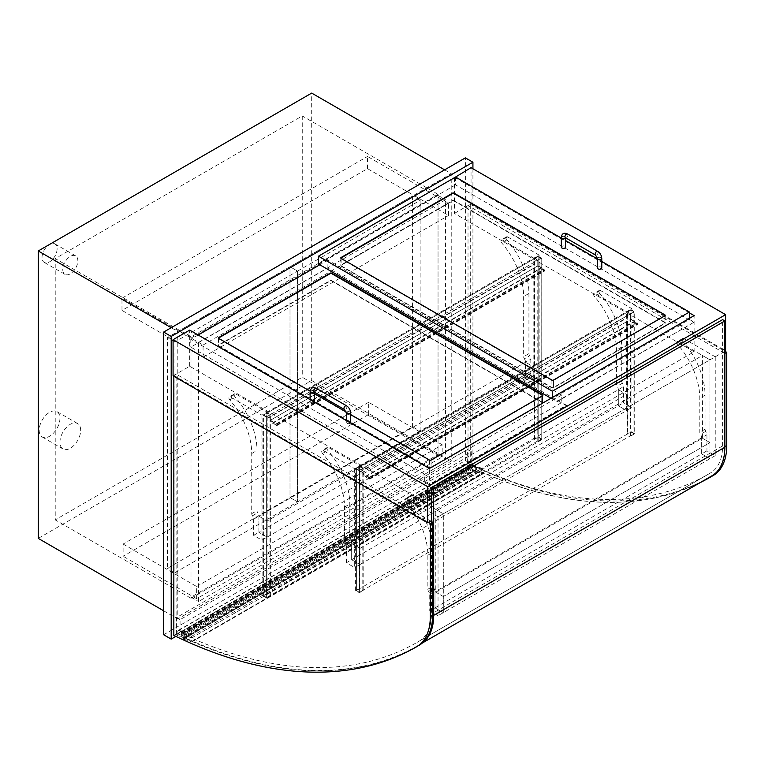 <?xml version="1.0" encoding="UTF-8"?>
<svg xmlns="http://www.w3.org/2000/svg" width="765" height="765" viewBox="0 0 765 765"><rect width="100%" height="100%" fill="white"/><g stroke="black" fill="none" stroke-linecap="round" stroke-linejoin="round"><path stroke-width="0.57" stroke-dasharray="3.83 2.87" d="M57.107 248.778A10.672 6.158 -60 0 1 52.45 259.517A10.672 6.158 -60 0 1 44.227 262.376A10.672 6.158 -60 0 1 44.227 250.059A10.672 6.158 -60 0 1 54.898 243.901A10.672 6.158 -60 0 1 57.107 248.778M77.848 260.76A10.672 6.158 120 0 0 75.639 255.873A10.672 6.158 120 0 0 64.977 262.032A10.672 6.158 120 0 0 64.977 274.348A10.672 6.158 120 0 0 73.191 271.499A10.672 6.158 120 0 0 77.848 260.76M59.938 418.302A14.669 8.472 -60 0 1 53.531 433.067A14.669 8.472 -60 0 1 42.228 436.997A14.669 8.472 -60 0 1 42.228 420.061A14.669 8.472 -60 0 1 56.897 411.589A14.669 8.472 -60 0 1 59.938 418.302M80.679 430.284A14.669 8.472 120 0 0 77.638 423.561A14.669 8.472 120 0 0 62.979 432.034A14.669 8.472 120 0 0 62.979 448.969A14.669 8.472 120 0 0 74.282 445.039A14.669 8.472 120 0 0 80.679 430.284M438.039 455.644L191.001 598.278L191.001 336.973L438.039 194.348L438.039 455.644L302.261 377.26L55.223 519.884L55.223 258.58L302.261 115.955L302.261 377.26M438.039 194.348L302.261 115.955M191.001 336.973L55.223 258.58M191.001 598.278L55.223 519.884M38.25 538.397L311.69 380.521L311.69 93.091M444.637 169.849L451.235 173.655L177.796 331.522L177.796 618.962L451.235 461.094L451.235 173.655M311.69 380.521L451.235 461.094M163.653 610.795L177.796 618.962M171.197 327.716L177.796 331.522M454.439 177.69L454.439 213.397L694.123 351.776L429.366 504.642L429.366 468.496M694.123 351.776L694.123 315.629M454.439 213.397L471.039 203.815L471.039 167.669M471.039 203.815L725.622 350.8M454.821 177.47L689.408 312.914M173.081 375.835L189.682 366.263L429.366 504.642M431.441 520.64L724.866 351.231L470.284 204.255L468.017 205.556L468.017 465.56A545.11 314.721 -120 0 0 700.75 482.294M189.682 366.263L189.682 330.107M191.001 338.063L438.039 195.429L438.039 454.563L191.001 597.188L191.001 338.063L198.546 342.414L445.584 199.789L445.584 458.914L198.546 601.539L198.546 342.414M191.001 597.188L198.546 601.539M438.039 454.563L445.584 458.914M438.039 195.429L445.584 199.789M163.653 634.749L465.378 460.549L465.378 157.867M465.378 460.549L472.923 464.9L472.923 168.759M175.883 636.394L472.923 464.9M715.246 356.786L715.246 455.644L706.946 450.853L706.946 434.74A4.265 2.467 -120 0 0 705.789 431.326A2.668 1.54 60 0 1 705.062 429.194L705.062 395.161A56.008 32.331 -120 0 0 683.078 341.515A2.132 1.234 60 0 1 682.686 338.503A2.132 1.234 60 0 1 683.757 338.608L715.246 356.786L709.968 359.837L678.479 341.649A2.132 1.234 -120 0 0 677.408 341.544A2.132 1.234 -120 0 0 677.8 344.566A56.008 32.331 60 0 1 699.784 398.211L699.784 432.235A2.668 1.54 -120 0 0 700.51 434.377A4.265 2.467 60 0 1 701.668 437.79L701.668 453.903L709.968 458.694L709.968 359.837L702.423 355.476L702.423 438.23L435.773 592.177L435.773 509.433L702.423 355.476M706.946 450.853L701.668 453.903L709.968 458.694L709.968 442.581L701.668 437.79L701.668 453.903L435.017 607.85L443.318 612.641L443.318 513.784L411.828 495.605A2.132 1.234 -120 0 0 410.757 495.5A2.132 1.234 -120 0 0 411.149 498.512A56.008 32.331 60 0 1 433.133 552.158L433.133 586.191A2.668 1.54 -120 0 0 433.86 588.323A4.265 2.467 60 0 1 435.017 591.737L435.017 607.85L435.017 591.737L706.946 434.74M715.246 455.644L443.318 612.641L435.017 607.85L429.739 610.9L429.739 594.788A4.265 2.467 -120 0 0 428.582 591.374A2.668 1.54 60 0 1 427.855 589.232L427.855 555.208A56.008 32.331 -120 0 0 405.871 501.563A2.132 1.234 60 0 1 405.479 498.541A2.132 1.234 60 0 1 406.54 498.646L438.039 516.834L443.318 513.784L435.773 509.433M631.9 308.668L631.9 407.525L623.599 402.734L623.599 386.621A4.265 2.467 -120 0 0 622.433 383.208A2.668 1.54 60 0 1 621.716 381.066L621.716 347.042A56.008 32.331 -120 0 0 599.731 293.397A2.132 1.234 60 0 1 599.339 290.375A2.132 1.234 60 0 1 600.401 290.48L631.9 308.668L626.611 311.709L595.122 293.531A2.132 1.234 -120 0 0 594.051 293.425A2.132 1.234 -120 0 0 594.453 296.447A56.008 32.331 60 0 1 616.427 350.083L616.427 384.116A2.668 1.54 -120 0 0 617.154 386.249A4.265 2.467 60 0 1 618.321 389.672L618.321 405.785L626.611 410.576L626.611 311.709M631.9 407.525L626.611 410.576L626.611 394.463L618.321 389.672L618.321 405.785L626.611 410.576L359.961 564.522L359.961 465.665L328.472 447.477A2.132 1.234 -120 0 0 327.401 447.372A2.132 1.234 -120 0 0 327.803 450.394A56.008 32.331 60 0 1 349.777 504.039L349.777 538.063A2.668 1.54 -120 0 0 350.504 540.205A4.265 2.467 60 0 1 351.671 543.619L351.671 559.731L359.961 564.522L351.671 559.731L351.671 543.619L359.961 548.409L359.961 564.522L354.683 567.573L346.392 562.782L623.599 402.734M524.379 358.814A4.265 2.467 60 0 1 525.536 362.228L525.536 378.35L533.836 383.131L533.836 258.149L502.337 239.961A2.132 1.234 -120 0 0 501.276 239.856A2.132 1.234 -120 0 0 501.668 242.878A56.008 32.331 60 0 1 523.652 296.524L523.652 356.681A2.668 1.54 -120 0 0 524.379 358.814L529.657 355.763A2.668 1.54 60 0 1 528.931 353.631L528.931 293.473A56.008 32.331 -120 0 0 506.946 239.828A2.132 1.234 60 0 1 506.554 236.806A2.132 1.234 60 0 1 507.625 236.911L539.115 255.099L533.836 258.149M539.115 255.099L539.115 380.09L530.814 375.299L530.814 359.187A4.265 2.467 -120 0 0 529.657 355.763M539.115 380.09L533.836 383.131L533.836 367.018L525.536 362.228L525.536 378.35L533.836 383.131L267.186 537.087L267.186 412.096L235.687 393.908A2.132 1.234 -120 0 0 234.626 393.803A2.132 1.234 -120 0 0 235.018 396.825A56.008 32.331 60 0 1 257.002 450.47L257.002 510.628A2.668 1.54 -120 0 0 257.728 512.76A4.265 2.467 60 0 1 258.886 516.184L258.886 532.297L267.186 537.087L258.886 532.297L530.814 375.299M438.039 516.834L438.039 615.691L443.318 612.641L443.318 596.528L709.968 442.581L702.423 438.23M438.039 615.691L429.739 610.9M346.392 562.782L346.392 546.669A4.265 2.467 -120 0 0 345.225 543.246A2.668 1.54 60 0 1 344.499 541.113L344.499 507.08A56.008 32.331 -120 0 0 322.524 453.444A2.132 1.234 60 0 1 322.122 450.422A2.132 1.234 60 0 1 323.193 450.528L354.683 468.706L359.961 465.665M354.683 468.706L354.683 567.573M261.907 415.146L261.907 540.138L253.607 535.347L253.607 519.225A4.265 2.467 -120 0 0 252.45 515.811A2.668 1.54 60 0 1 251.723 513.678L251.723 453.521A56.008 32.331 -120 0 0 229.739 399.875A2.132 1.234 60 0 1 229.347 396.853A2.132 1.234 60 0 1 230.408 396.959L261.907 415.146L267.186 412.096M261.907 540.138L267.186 537.087L267.186 520.975L533.836 367.018M253.607 535.347L258.886 532.297L258.886 516.184L530.814 359.187M429.739 594.788L435.017 591.737L443.318 596.528L709.968 442.581L709.968 359.837L443.318 513.784L443.318 596.528L435.773 592.177M253.607 519.225L258.886 516.184L267.186 520.975M346.392 546.669L623.599 386.621M359.961 548.409L626.611 394.463M713.143 475.562A545.11 314.721 60 0 1 470.284 464.25L470.284 204.255M470.284 464.25L468.017 465.56M724.866 353.411L468.017 205.556M716.547 472.215A65.608 37.877 -120 0 0 724.484 446.827L724.484 353.631M173.837 376.275L173.837 375.405L176.103 374.095L176.103 634.089A545.11 314.721 -120 0 0 418.962 645.411M173.837 635.399L176.103 634.089M173.837 375.405L428.419 522.38M430.685 521.08L176.103 374.095M471.23 451.551L471.23 461.486A2.658 1.53 60 0 1 472.732 463.542L472.091 463.647A2.668 1.54 -120 0 0 469.519 462.27A2.668 1.54 -120 0 0 469.509 465.33A2.668 1.54 -120 0 0 472.168 466.899L472.732 467.845A7.315 4.217 60 0 1 467.645 466.21L467.645 449.485L471.23 451.551L180.062 619.66L180.062 629.585L471.23 461.486M180.062 629.585A2.658 1.53 60 0 1 181.573 631.651L180.922 631.756A2.668 1.54 -120 0 0 178.35 630.37A2.668 1.54 -120 0 0 178.341 633.439A2.668 1.54 -120 0 0 180.999 634.998L181.573 635.944A7.315 4.217 60 0 1 176.476 634.309L176.476 617.585L467.645 449.485M176.476 617.585L180.062 619.66M176.476 634.309L467.645 466.21M181.573 635.944L472.732 467.845M180.999 634.998L472.168 466.899M180.922 631.756L472.091 463.647M181.573 631.651L472.732 463.542M474.157 466.057L472.531 465.321A2.4 1.387 60 0 1 472.053 466.65A2.4 1.387 60 0 1 469.653 465.273A2.4 1.387 60 0 1 469.653 462.5A2.4 1.387 60 0 1 472.311 464.412L482.189 468.505A1.071 0.612 60 0 1 483.002 469.758L475.505 466.354L475.792 469.681L483.308 473.191A1.071 0.612 60 0 1 482.715 473.793L473.841 470.762L473.535 469.844L474.52 470.188L474.157 466.057L182.998 634.166L181.372 633.42A2.4 1.387 60 0 1 180.884 634.759A2.4 1.387 60 0 1 178.484 633.372A2.4 1.387 60 0 1 178.484 630.599A2.4 1.387 60 0 1 181.142 632.521L191.02 636.614A1.071 0.612 60 0 1 191.843 637.857L184.336 634.453L184.633 637.781L192.139 641.29A1.071 0.612 60 0 1 191.546 641.892L182.682 638.861L182.376 637.943L183.351 638.297L182.998 634.166M191.843 637.857L483.011 469.767L191.843 637.857M184.633 637.781L475.792 469.681M192.13 641.204L483.298 473.095M183.428 639.205L474.596 471.106M183.351 638.297L474.52 470.188M181.372 633.42L472.531 465.321M181.142 632.521L472.311 464.412M182.921 633.334L474.09 465.225M182.873 632.731L474.032 464.632M184.336 634.453L475.505 466.354M709.872 477.025A541.916 312.875 60 0 1 476.691 469.834L185.532 637.943A541.916 312.875 -120 0 0 418.704 645.125A541.916 312.875 -120 0 0 421.046 643.757A62.405 36.032 -120 0 0 422.969 642.457M476.691 469.834L476.461 467.099L185.293 635.208L185.532 637.943M476.461 467.099A538.713 311.03 -120 0 0 708.275 474.252A538.713 311.03 -120 0 0 710.599 472.885A59.201 34.186 -120 0 0 722.6 445.938L722.6 319.636M431.441 521.51L431.441 614.037A59.201 34.186 60 0 1 419.43 640.994A538.713 311.03 60 0 1 417.107 642.351A538.713 311.03 60 0 1 185.293 635.208M266.622 416.772L263.6 415.032L263.6 595.772L538.168 437.245L541.19 438.986L266.622 597.513L263.6 595.772L266.622 597.513L270.389 595.772L266.622 597.943L262.844 595.772L266.995 593.812L263.6 595.772L263.6 415.032L538.168 256.514L541.19 258.254L266.622 416.772L266.622 597.513L266.622 416.772L263.6 415.032L266.995 413.071L262.844 415.032L266.622 417.212L270.016 414.812L266.622 416.772M541.19 258.254L541.19 438.986L541.19 258.254L537.795 260.215L541.945 258.254L538.168 256.074L534.4 258.254L538.168 256.514L538.168 437.245L538.168 256.514L541.19 258.254M541.945 438.986L538.168 441.166L541.19 438.986L538.168 437.245L534.4 438.986L538.168 436.815L541.945 438.986L541.945 258.254M538.168 436.815L538.168 256.074M538.168 441.166L538.168 260.435M537.795 440.946L537.795 260.215L534.773 258.474L534.4 263.915L534.4 257.815L538.168 259.995L538.168 265.656L544.202 269.146A1.071 0.612 60 0 1 544.202 270.887L540.434 268.706L544.202 270.447L544.202 269.576L537.795 265.876L537.795 260.215L270.016 414.812L266.995 413.071L534.773 258.474L534.773 439.206M534.4 438.986L534.4 258.254M270.016 595.553L270.016 414.812L270.016 420.482L537.795 265.876M266.995 593.812L266.995 413.071L266.995 418.732L534.773 264.135M266.622 593.592L266.622 412.861M262.844 595.772L262.844 415.032M266.622 597.943L266.622 417.212M270.389 595.772L270.389 415.032M266.995 418.732L266.622 412.421L270.389 414.601L270.389 420.262L538.168 265.656M270.389 420.262L276.423 423.743A1.071 0.612 60 0 1 276.423 425.483L272.656 423.313L540.434 268.706M270.389 414.601L538.168 259.995M266.622 412.421L534.4 257.815M266.622 418.522L534.4 263.915M272.656 423.313L276.423 425.053L276.423 424.183L270.016 420.482M272.656 422.873L540.434 268.266M359.397 470.341L356.385 468.601L356.385 590.542L630.953 432.024L633.965 433.765L359.397 592.282L356.385 590.542L359.397 592.282L363.174 590.542L359.397 592.722L355.629 590.542L359.78 588.581L356.385 590.542L356.385 468.601L630.953 310.083L633.965 311.824L359.397 470.341L359.397 592.282L359.397 470.341L356.385 468.601L359.78 466.64L355.629 468.601L359.397 470.781L363.174 468.601L359.397 470.341M633.965 311.824L633.965 433.765L633.965 311.824L630.57 313.784L634.721 311.824L630.953 309.643L627.185 311.824L630.953 310.083L630.953 432.024L630.953 310.083L633.965 311.824M634.721 433.765L630.953 435.935L633.965 433.765L630.953 432.024L627.185 433.765L630.953 431.584L634.721 433.765L634.721 311.824M630.953 431.584L630.953 309.643M630.953 435.935L630.953 313.994M630.57 435.725L630.57 313.784L627.558 312.034L627.185 317.485L627.185 311.384L630.953 313.564L630.953 319.225L636.987 322.706A1.071 0.612 60 0 1 636.987 324.446L633.219 322.275L636.987 324.016L636.987 323.146L630.57 319.445L630.57 313.784L362.792 468.381L359.78 466.64L627.558 312.034L627.558 433.984M627.185 433.765L627.185 311.824M362.792 590.322L362.792 468.381L362.792 474.042L630.57 319.445M359.78 588.581L359.78 466.64L359.78 472.301L627.558 317.704M359.397 588.361L359.397 466.421M355.629 590.542L355.629 468.601M359.397 592.722L359.397 470.781M363.174 590.542L363.174 468.601M359.78 472.301L359.397 465.99L363.174 468.161L363.174 473.831L369.208 477.312A1.071 0.612 60 0 1 369.208 479.053L365.431 476.872L369.208 478.613L369.208 477.743L362.792 474.042M365.431 476.442L633.219 321.836M365.431 476.872L633.219 322.275M363.174 473.831L630.953 319.225M363.174 468.161L630.953 313.564M359.397 465.99L627.185 311.384M359.397 472.082L627.185 317.485M420.119 431.154L420.119 200.334L297.547 271.106L297.547 501.917L290.002 497.566L290.002 266.746L412.574 195.974L412.574 426.793L167.43 568.338L167.43 337.518L290.002 266.746L290.002 497.566L297.547 501.917L420.119 431.154L412.574 426.793M174.965 572.689L297.547 501.917L297.547 271.106L290.002 266.746L297.547 271.106L174.965 341.869L174.965 572.689L167.43 568.338M420.119 200.334L412.574 195.974M368.644 414.496L368.644 402.294L442.189 444.761L442.189 456.954L368.644 414.496L123.108 556.251L123.108 544.058L368.644 402.294M123.108 544.058L196.653 586.516L196.653 598.708L442.189 456.954M196.653 598.708L123.108 556.251M196.653 586.516L442.189 444.761M367.506 168.654L367.506 156.452L448.596 203.27L448.596 215.462L367.506 168.654L121.979 310.408L121.979 298.207L203.069 345.025L203.069 357.226L121.979 310.408M203.069 345.025L448.596 203.27M203.069 357.226L448.596 215.462M121.979 298.207L367.506 156.452M174.965 341.869L167.43 337.518M550.991 398.269L557.025 401.749L694.123 322.161L689.408 319.445L552.311 398.594L557.025 401.319L694.123 322.161M664.9 323.576A1.071 0.612 -0 0 0 664.9 322.706L454.066 200.985A1.071 0.612 -0 0 0 452.555 200.985L341.104 265.331A1.071 0.612 -0 0 0 341.104 266.201L551.938 387.922A1.071 0.612 -0 0 0 553.449 387.922L664.9 323.576L664.9 315.744M601.778 261.448L597.513 258.981M565.574 240.545L561.309 238.078M689.408 318.355L689.408 319.445M455.577 177.031L455.577 184.872L694.123 322.601M318.479 264.021L455.577 184.872M552.311 397.504L552.311 398.594M198.164 335.013L190.81 339.258L424.651 474.262L424.651 481.663L429.366 484.819L190.81 347.1L327.908 267.941L566.454 405.67L429.366 484.819M424.651 481.663L561.74 402.514L566.454 405.24L429.366 484.388M424.651 474.262L561.74 395.113L561.74 402.514M542.509 403.604A1.071 0.612 -0 0 0 542.509 402.734L331.675 281.013A1.071 0.612 -0 0 0 330.174 281.013L218.723 345.35A1.071 0.612 -0 0 0 218.723 346.229L429.548 467.951A1.071 0.612 -0 0 0 431.058 467.951L542.509 403.604L542.509 395.763M350.599 414.525L346.182 411.972M314.386 393.621L310.169 391.183M190.81 339.258L190.81 347.1M561.74 395.113L327.908 260.11L327.908 267.941M327.908 260.11L319.799 264.786M340.865 258.149A1.071 0.612 -0 0 0 341.104 258.8L551.938 380.521A1.071 0.612 -0 0 0 553.449 380.521L664.9 316.175A1.071 0.612 -0 0 0 665.139 315.524M553.449 387.492A1.071 0.612 180 0 1 551.938 387.492L341.104 265.771A1.071 0.612 180 0 1 341.104 264.891L452.555 200.554A1.071 0.612 180 0 1 454.066 200.554L664.9 322.275A1.071 0.612 180 0 1 664.9 323.146L553.449 387.492L553.449 380.521M218.474 338.168A1.071 0.612 -0 0 0 218.723 338.819L429.548 460.54A1.071 0.612 -0 0 0 431.058 460.54L542.509 396.203A1.071 0.612 -0 0 0 542.748 395.543M431.058 467.511A1.071 0.612 180 0 1 429.548 467.511L218.723 345.79A1.071 0.612 180 0 1 218.723 344.919L330.174 280.573A1.071 0.612 180 0 1 331.675 280.573L542.509 402.294A1.071 0.612 180 0 1 542.509 403.165L431.058 467.511L431.058 460.54M561.309 247.152A2.132 1.234 180 0 1 562.629 246.014A2.132 1.234 180 0 1 564.952 246.282A2.132 1.234 180 0 1 565.574 247.152M601.778 268.056A2.132 1.234 -0 0 0 601.156 267.186A2.132 1.234 -0 0 0 598.832 266.918A2.132 1.234 -0 0 0 597.513 268.056M314.214 402.017A2.132 1.234 180 0 1 311.833 402.744A2.132 1.234 180 0 1 310.121 401.529A2.132 1.234 180 0 1 311.441 400.391A2.132 1.234 180 0 1 313.765 400.659A2.132 1.234 180 0 1 314.386 401.529M350.599 422.433A2.132 1.234 -0 0 0 349.968 421.563A2.132 1.234 -0 0 0 347.645 421.295A2.132 1.234 -0 0 0 346.325 422.433A2.132 1.234 -0 0 0 348.037 423.647A2.132 1.234 -0 0 0 350.427 422.921M705.789 431.326L700.51 434.377M705.062 429.194L699.784 432.235M705.062 395.161L699.784 398.211M683.078 341.515L677.8 344.566M683.757 338.608L678.479 341.649M600.401 290.48L595.122 293.531M622.433 383.208L617.154 386.249M621.716 381.066L616.427 384.116M621.716 347.042L616.427 350.083M599.731 293.397L594.453 296.447M528.931 353.631L523.652 356.681M528.931 293.473L523.652 296.524M506.946 239.828L501.668 242.878M507.625 236.911L502.337 239.961M428.582 591.374L433.86 588.323M427.855 589.232L433.133 586.191M427.855 555.208L433.133 552.158M405.871 501.563L411.149 498.512M406.54 498.646L411.828 495.605M323.193 450.528L328.472 447.477M345.225 543.246L350.504 540.205M344.499 541.113L349.777 538.063M344.499 507.08L349.777 504.039M322.524 453.444L327.803 450.394M252.45 515.811L257.728 512.76M251.723 513.678L257.002 510.628M251.723 453.521L257.002 450.47M229.739 399.875L235.018 396.825M230.408 396.959L235.687 393.908M192.139 641.29L483.308 473.191M191.546 641.892L482.715 473.793M182.682 638.861L473.841 470.762M182.606 637.953L473.764 469.844M191.02 636.614L482.189 468.505M422.366 642.992L421.046 643.757M710.599 472.885L419.43 640.994M722.6 445.938L431.441 614.037M276.423 423.743L544.202 269.146M276.423 424.183L544.202 269.576M276.423 425.053L544.202 270.447M276.423 425.483L544.202 270.887M369.208 477.743L636.987 323.146M369.208 478.613L636.987 324.016M369.208 479.053L636.987 324.446M369.208 477.312L636.987 322.706M553.449 380.081L553.449 387.922M551.938 380.081L551.938 387.922M341.104 258.36L341.104 266.201M431.058 460.109L431.058 467.951M429.548 460.109L429.548 467.951M218.723 338.388L218.723 346.229M551.938 380.521L551.938 387.492M664.9 316.175L664.9 323.146M341.104 258.8L341.104 265.771M429.548 460.54L429.548 467.511M542.509 396.203L542.509 403.165M218.723 338.819L218.723 345.79M561.309 237.571A2.132 1.234 180 0 1 562.629 236.433A2.132 1.234 180 0 1 564.952 236.701A2.132 1.234 180 0 1 565.574 237.571A2.132 1.234 180 0 1 565.545 237.762M567.525 233.975A2.132 1.234 -60 0 1 567.965 234.951A2.132 1.234 -60 0 1 566.454 237.571A2.132 1.234 -60 0 1 565.392 237.676M597.694 251.398A2.132 1.234 -60 0 1 598.144 252.374A2.132 1.234 -60 0 1 596.633 254.984A2.132 1.234 -60 0 1 595.562 255.089M601.778 258.474A2.132 1.234 -0 0 0 601.156 257.604A2.132 1.234 -0 0 0 598.144 257.604A2.132 1.234 -0 0 0 597.513 258.474M310.121 391.948A2.132 1.234 180 0 1 311.441 390.81A2.132 1.234 180 0 1 313.765 391.078A2.132 1.234 180 0 1 314.386 391.948A2.132 1.234 180 0 1 314.358 392.149L314.425 391.632L313.908 391.929M316.337 388.362A2.132 1.234 -60 0 1 316.777 389.337A2.132 1.234 -60 0 1 315.276 391.948A2.132 1.234 -60 0 1 314.205 392.062M346.507 405.785A2.132 1.234 -60 0 1 346.956 406.76A2.132 1.234 -60 0 1 345.445 409.371A2.132 1.234 -60 0 1 344.374 409.476M350.599 412.861A2.132 1.234 -0 0 0 349.968 411.981A2.132 1.234 -0 0 0 346.956 411.981A2.132 1.234 -0 0 0 346.325 412.861M75.639 255.873L54.898 243.901M64.977 274.348L44.227 262.376M77.638 423.561L56.897 411.589M62.979 448.969L42.228 436.997M682.686 338.503L677.408 341.544M599.339 290.375L594.051 293.425M506.554 236.806L501.276 239.856M410.757 495.5L405.479 498.541M327.401 447.372L322.122 450.422M234.626 393.803L229.347 396.853M178.35 630.37L469.519 462.27M191.919 641.873L483.088 473.774M182.376 637.943L473.535 469.844M180.884 634.759L472.053 466.65M178.484 630.599L469.653 462.5M422.28 643.059L418.704 645.125M708.275 474.252L417.107 642.351M276.691 425.082L544.47 270.475M276.959 425.541L544.737 270.934M369.476 478.641L637.255 324.044M369.734 479.11L637.522 324.503M665.206 315.304L665.206 323.146M340.798 257.929L340.798 265.771M542.825 395.323L542.825 403.165M218.408 337.948L218.408 345.79M665.206 315.744L665.206 322.706M340.798 258.36L340.798 265.331M542.825 395.763L542.825 402.734M218.408 338.388L218.408 345.35M565.096 237.552L565.612 237.246L565.574 237.781M310.121 399.646L310.121 401.529M346.325 422.433L346.325 420.549"/><path stroke-width="1.15" d="M163.653 610.795L38.25 538.397L38.25 250.958L311.69 93.091L444.637 169.849M38.25 250.958L171.197 327.716M689.408 312.914L694.123 315.629L429.366 468.496L189.682 330.107L173.081 339.689L173.081 375.835L427.664 522.82L431.441 520.64M454.821 177.47L471.039 167.669L725.622 314.654L427.664 486.674L427.664 522.82M724.866 353.411L726.75 352.321L724.866 351.231L725.622 350.8L725.622 314.654M173.081 339.689L427.664 486.674M472.923 168.759L472.923 162.228L465.378 157.867L163.653 332.067L171.197 336.428L171.197 639.1L175.883 636.394M472.923 162.228L171.197 336.428M163.653 332.067L163.653 634.749L171.197 639.1M726.75 352.321L726.75 445.517A65.608 37.877 60 0 1 713.162 475.553A65.608 37.877 60 0 1 713.143 475.562L710.915 476.853M700.75 482.294A545.11 314.721 -120 0 0 710.886 476.872A65.608 37.877 -120 0 0 710.895 476.863A65.608 37.877 -120 0 0 716.547 472.215M428.419 522.38L430.303 523.47L430.303 616.676A65.608 37.877 60 0 1 416.715 646.702A65.608 37.877 60 0 1 416.705 646.712A545.11 314.721 60 0 1 173.837 635.399L173.837 376.275M430.303 523.47L432.569 522.17L430.685 521.08M418.981 645.402L418.962 645.411A65.608 37.877 -120 0 0 418.981 645.402A65.608 37.877 -120 0 0 432.569 615.366L432.569 522.17M422.969 642.457A62.405 36.032 -120 0 0 433.698 615.347L433.698 489.045L431.441 487.745L431.441 521.51M431.441 487.745L722.6 319.636L724.866 320.946L724.866 447.238A62.405 36.032 60 0 1 712.205 475.648A541.916 312.875 60 0 1 709.872 477.025L422.28 643.059M724.866 320.946L433.698 489.045M664.9 314.864A1.071 0.612 180 0 1 664.9 315.744L553.449 380.081A1.071 0.612 180 0 1 551.938 380.081L341.104 258.36A1.071 0.612 180 0 1 341.104 257.489L452.555 193.143A1.071 0.612 180 0 1 454.066 193.143L664.9 314.864L454.066 193.583A1.071 0.612 -0 0 0 452.555 193.583L341.104 257.929A1.071 0.612 -0 0 0 340.865 258.149M561.309 238.078L455.577 177.031L318.479 256.189L552.311 391.192L689.408 312.034L601.778 261.448M597.513 258.981L565.574 240.545M689.408 312.034L689.408 318.355M318.479 256.189L318.479 264.021L550.991 398.269M552.311 391.192L552.311 397.504M310.169 391.183L218.723 338.388A1.071 0.612 180 0 1 218.723 337.518L330.174 273.172A1.071 0.612 180 0 1 331.675 273.172L542.509 394.893A1.071 0.612 180 0 1 542.509 395.763L431.058 460.109A1.071 0.612 180 0 1 429.548 460.109L350.599 414.525M346.182 411.972L314.386 393.621M319.799 264.786L198.164 335.013M542.748 395.543A1.071 0.612 -0 0 0 542.509 395.323L331.675 273.602A1.071 0.612 -0 0 0 330.174 273.602L218.723 337.948A1.071 0.612 -0 0 0 218.474 338.168M565.574 237.781L565.574 247.152A2.132 1.234 180 0 1 563.442 248.376A2.132 1.234 180 0 1 561.309 247.152L561.309 237.571C561.749 233.564 563.824 232.369 567.525 233.975A2.132 1.234 -60 0 0 565.392 235.209A2.132 1.234 -60 0 0 565.392 237.676L565.392 237.466M597.513 258.474L597.513 268.056A2.132 1.234 -0 0 0 599.645 269.28A2.132 1.234 -0 0 0 601.778 268.056L601.778 258.474A2.132 1.234 -0 0 1 599.645 259.708A2.132 1.234 -0 0 1 597.513 258.474L595.562 255.089A2.132 1.234 -60 0 1 595.562 252.632A2.132 1.234 -60 0 1 597.694 251.398L567.525 233.975M310.121 399.646L310.121 391.948A2.132 1.234 180 0 0 311.441 393.086A2.132 1.234 180 0 0 313.765 392.828A2.132 1.234 180 0 0 314.358 392.149L314.386 401.529A2.132 1.234 180 0 1 314.214 402.017M350.427 422.921A2.132 1.234 -0 0 0 350.599 422.433L350.599 412.861A2.132 1.234 -0 0 1 348.457 414.085A2.132 1.234 -0 0 1 346.325 412.861L344.374 409.476A2.132 1.234 -60 0 1 344.374 407.018A2.132 1.234 -60 0 1 346.507 405.785L316.337 388.362A2.132 1.234 -60 0 0 314.205 389.595A2.132 1.234 -60 0 0 314.205 392.062L314.205 391.843M726.75 445.517L724.866 446.607M430.303 616.676L432.569 615.366M712.205 475.648L422.366 642.992M724.866 447.238L433.698 615.347M565.545 237.762A2.132 1.234 180 0 1 564.952 238.441A2.132 1.234 180 0 1 562.629 238.709A2.132 1.234 180 0 1 561.309 237.571M713.162 475.553L710.895 476.863M595.562 255.089L565.392 237.676M597.694 251.398C600.219 253.081 601.586 255.443 601.778 258.474M310.121 391.948C310.561 387.951 312.636 386.755 316.337 388.362M344.374 409.476L314.205 392.062M346.507 405.785C349.031 407.468 350.399 409.83 350.599 412.861M346.325 420.549L346.325 412.861"/></g></svg>
